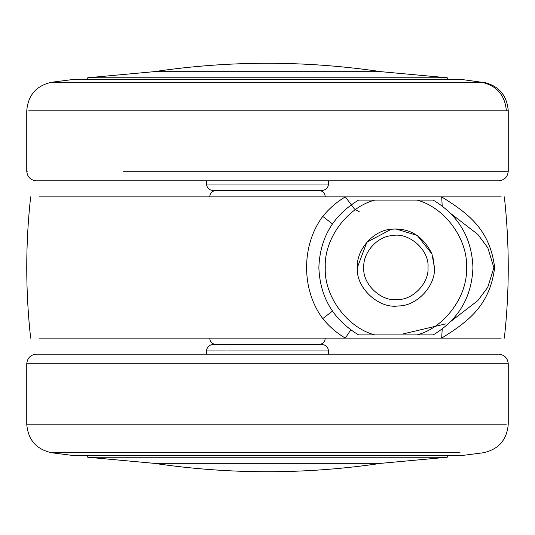 <?xml version="1.0" encoding="UTF-8"?>
<svg xmlns="http://www.w3.org/2000/svg" width="535" height="535" viewBox="0 0 535 535"><rect width="100%" height="100%" fill="white"/><g stroke="black" fill="none" stroke-linecap="round" stroke-linejoin="round"><path stroke-width="0.8" d="M75.495 79.26L460.1 79.26L481.54 82.229C496.774 85.627 505.047 95.17 506.351 110.859L508.25 110.859C506.979 95.136 498.647 85.593 483.245 82.229M88.295 77.762L447.26 77.762L381.134 71.69C305.378 60.462 229.622 60.462 153.866 71.69L380.786 71.69M36.942 180.83L498.6 180.83M212.95 190.46L322.05 190.46M75.261 455.74L460.1 455.74L483.245 452.77C498.647 449.407 506.979 439.864 508.25 424.141L508.25 363.8C507.655 357.975 504.445 354.765 498.62 354.17M74.953 455.74L51.755 452.77L460.1 452.77M88.074 457.238L447.26 457.238L381.134 463.31C305.378 474.538 229.622 474.538 153.866 463.31L380.338 463.31L153.866 463.31L87.74 457.238L87.74 455.74M36.4 354.17L498.058 354.17M212.95 344.54L322.05 344.54M431.959 253.958L434.42 267.5C435.938 285.55 416.939 306.267 398.254 305.946C378.847 309.116 355.494 287.603 357.38 267.5L366.883 242.168L391.353 229.248C409.462 227.649 422.998 235.888 431.959 253.958L417.273 235.453L395.9 228.98L392.055 229.174M432.875 256.693L434.42 267.5C435.938 285.55 416.939 306.267 398.254 305.946C378.847 309.116 355.494 287.603 357.38 267.5C356.042 250.333 373.149 230.157 391.353 229.248M392.108 235.627C408.62 231.829 429.638 249.925 428 267.5C429.264 282.54 413.428 299.807 397.859 299.54C381.689 302.181 362.228 284.252 363.8 267.5C362.683 253.195 376.941 236.383 392.108 235.627M433.196 334.91L416.952 334.91C444.565 327.794 467.958 295.982 466.52 267.5C467.958 239.018 444.565 207.205 416.952 200.09L433.196 200.09C458.582 215.404 471.83 237.874 472.94 267.5C471.83 297.126 458.582 319.596 433.196 334.91M358.604 200.09L374.848 200.09C347.235 207.205 323.842 239.018 325.28 267.5C323.842 295.982 347.235 327.794 374.848 334.91L358.604 334.91C333.218 319.596 319.97 297.126 318.86 267.5C319.97 237.874 333.218 215.404 358.604 200.09M374.848 334.91L416.952 334.91M416.952 200.09L374.848 200.09M87.74 79.26L87.74 77.762L153.866 71.69L381.134 71.69M318.86 344.54C322.725 344.139 324.865 341.999 325.28 338.12L267.5 338.12M350.739 329.914L345.349 338.12L441.669 338.12L442.211 329.065M403.524 333.82L445.762 323.869M501.201 196.88L441.669 196.88C467.904 213.278 489.853 229.107 494.661 267.614C489.759 305.92 467.837 321.769 441.669 338.12L345.349 338.12C336.776 333.071 329.246 326.557 322.759 318.586C301.232 289.81 301.185 245.251 322.759 216.414C329.286 208.403 336.816 201.889 345.349 196.88L441.669 196.88L442.211 205.935M451.226 321.107L477.849 300.57L487.739 287.355L493.885 267.707L487.806 247.758L477.875 234.457L451.226 213.893M39.51 196.88L345.349 196.88L354.498 209.065L359.313 211.8M504.351 338.12C509.554 291.04 509.554 243.96 504.351 196.88L504.097 196.88M30.676 196.88L30.649 196.88C25.446 243.96 25.446 291.04 30.649 338.12M441.669 338.12L501.201 338.12M39.51 338.12L345.349 338.12M332.409 311.136L322.759 318.586M332.409 223.864L322.759 216.414M206.51 180.83L206.51 184.04L328.47 184.04M123.05 171.2L508.23 171.2M28.649 110.859L506.351 110.859M74.9 82.229L51.755 82.229C36.353 85.593 28.021 95.136 26.75 110.859L26.75 171.2L27.338 171.2M53.46 82.229L481.54 82.229M206.53 350.96L226.298 350.96M227.589 350.96L328.49 350.96C328.089 347.075 325.949 344.935 322.07 344.54M26.77 363.8L508.25 363.8M36.38 354.17C30.555 354.765 27.345 357.975 26.75 363.8L26.75 424.141L506.351 424.141M53.46 452.77L51.781 452.77M328.49 180.83L328.49 184.04C328.089 187.925 325.949 190.065 322.07 190.46M498.62 180.83C504.445 180.235 507.655 177.025 508.25 171.2L508.25 110.859M447.26 79.26L447.26 77.762M26.75 171.2C27.345 177.025 30.555 180.235 36.38 180.83M206.51 184.04C206.911 187.925 209.051 190.065 212.93 190.46M51.755 82.229L74.9 79.26M328.49 354.17L328.49 350.96M206.51 354.17L206.51 350.96C206.911 347.075 209.051 344.935 212.93 344.54M447.26 455.74L447.26 457.238M26.75 424.141C28.021 439.864 36.353 449.407 51.755 452.77M325.28 196.88C324.879 192.995 322.739 190.855 318.86 190.46M209.72 196.88C210.121 192.995 212.261 190.855 216.14 190.46M209.72 338.12C210.121 342.005 212.261 344.145 216.14 344.54"/></g></svg>
